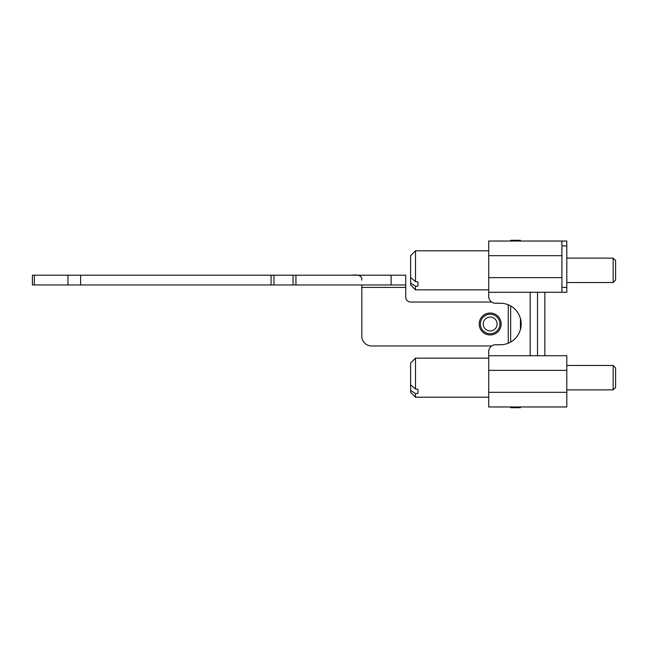 <?xml version="1.0" encoding="UTF-8"?>
<svg xmlns="http://www.w3.org/2000/svg" width="648" height="648" viewBox="0 0 648 648"><rect width="100%" height="100%" fill="white"/><g stroke="black" fill="none" stroke-linecap="round" stroke-linejoin="round"><path stroke-width="0.97" d="M405.745 284.958L32.4 284.958L32.4 275.197L405.745 275.197L405.745 297.157A4.884 4.884 0 0 0 410.63 302.041L491.646 302.041M501.155 324A10.984 10.984 0 0 1 484.688 333.509A10.984 10.984 0 0 1 484.688 314.491A10.984 10.984 0 0 1 501.155 324M354.27 275.197L352.058 275.197C358.765 274.315 362.021 275.943 361.819 280.074M510.673 241.032L510.673 240.303L520.433 240.303L520.433 241.032M510.673 342.031L510.673 305.969M520.433 318.541L520.433 329.459A20.744 20.744 0 0 0 520.433 318.541M520.433 406.968L520.433 407.697L510.673 407.697L510.673 406.968M491.646 345.959L371.579 345.959A9.761 9.761 0 0 1 361.819 336.199L361.819 284.958M499.94 324A9.761 9.761 0 0 1 490.172 333.761A9.761 9.761 0 0 1 480.411 324A9.761 9.761 0 0 1 490.172 314.24A9.761 9.761 0 0 1 499.94 324M488.714 351.572L488.714 392.324L566.798 392.324L566.798 355.72L488.714 355.72L488.714 351.572A6.836 6.836 0 0 1 495.542 344.744L500.426 344.744A20.744 20.744 0 0 0 521.162 324A20.744 20.744 0 0 0 500.426 303.256L495.542 303.256A6.836 6.836 0 0 1 488.714 296.428L488.714 292.28L566.798 292.28L566.798 287.396L561.913 287.396M561.913 292.28L561.913 241.032L566.798 241.032L566.798 287.396M415.506 281.629L415.506 250.792L410.63 255.677L410.63 277.53L415.506 281.629L417.944 281.896L417.944 286.035L415.506 286.23L410.63 283.055L410.63 284.958L415.506 289.834L488.714 289.834M410.63 283.055L410.63 277.53M417.944 281.896L417.944 286.035M415.506 286.23L415.506 289.834M615.6 260.553L615.6 280.074L613.162 282.52L613.162 258.115L615.6 260.553M480.411 324A9.761 9.761 0 0 1 495.056 315.544A9.761 9.761 0 0 1 495.056 332.456A9.761 9.761 0 0 1 480.411 324M483.23 324A6.942 6.942 0 0 1 493.646 317.99A6.942 6.942 0 0 1 493.646 330.01A6.942 6.942 0 0 1 483.23 324M615.6 370.786L615.6 387.447L613.162 389.885L613.162 365.48L615.6 367.926L615.6 370.786M561.913 241.032L488.714 241.032L488.714 292.28M544.838 355.72L544.838 292.28M537.516 292.28L537.516 355.72M530.194 355.72L530.194 292.28M566.798 392.324L566.798 406.968L488.714 406.968L488.714 392.324M410.63 384.904L415.506 388.994L415.506 358.166L410.63 363.042L410.63 392.324L415.506 397.208L488.714 397.208M417.944 393.401L417.944 389.262L417.944 393.401L415.506 393.595L415.506 397.208M415.506 393.595L410.63 390.42M415.506 388.994L417.944 389.262M508.235 343.213L508.235 304.787M405.745 287.396L361.819 287.396M391.109 284.958L391.109 275.197M295.942 275.197L295.942 284.958M293.066 284.958L293.066 275.197M273.95 275.197L273.95 284.958M271.075 284.958L271.075 275.197M80.619 275.197L80.619 284.958M67.943 284.958L67.943 275.197M34.36 275.197L34.36 284.958M561.913 245.916L566.798 245.916M561.913 255.677L488.714 255.677M566.798 370.364L488.714 370.364M488.714 277.636L561.913 277.636M415.506 250.792L488.714 250.792M566.798 282.52L613.162 282.52M566.798 258.115L613.162 258.115M566.798 389.885L613.162 389.885M566.798 365.48L613.162 365.48M415.506 358.166L488.714 358.166"/></g></svg>
